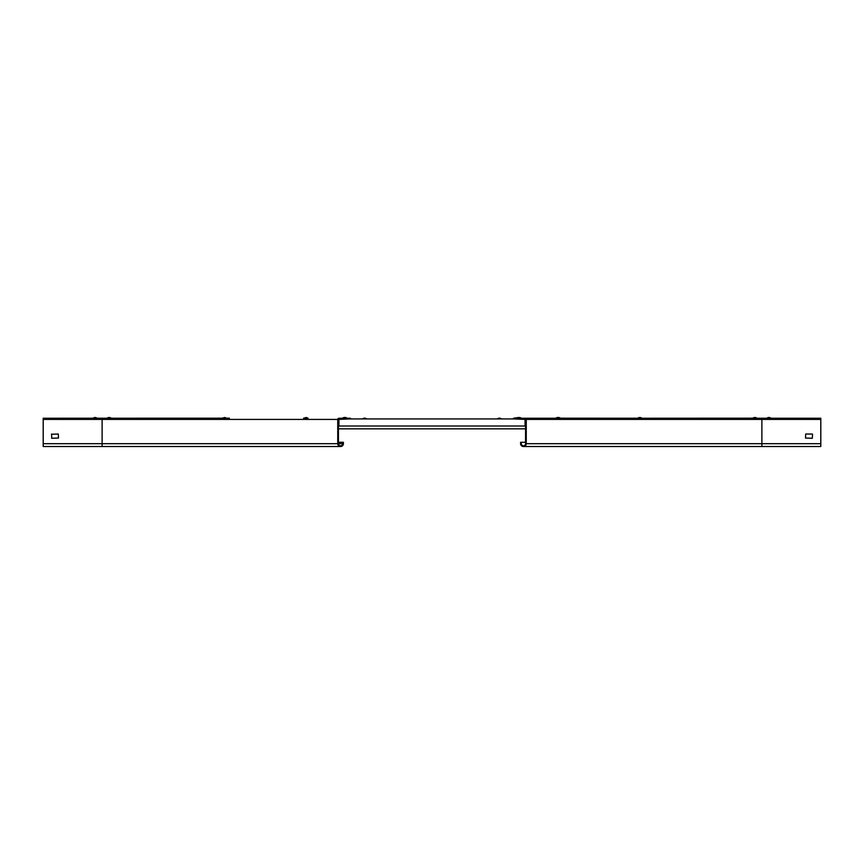 <?xml version="1.0" encoding="UTF-8"?>
<svg xmlns="http://www.w3.org/2000/svg" width="864" height="864" viewBox="0 0 864 864"><rect width="100%" height="100%" fill="white"/><g stroke="black" fill="none" stroke-linecap="round" stroke-linejoin="round"><path stroke-width="1.3" d="M526.252 419.418L526.252 443.686A2.83 2.83 0 0 1 523.422 446.515A2.83 2.83 0 0 1 520.603 443.686L520.603 442.271L521.305 442.271L521.305 443.686A2.117 2.117 0 0 0 523.422 445.813A2.117 2.117 0 0 0 525.55 443.686L525.55 419.418L513.529 418.943L513.529 418.241L525.074 418.241A1.177 1.177 0 0 1 526.252 419.418L761.886 419.418L761.886 446.515L523.422 446.515M525.55 442.271L521.305 442.271M761.886 446.515L820.8 446.515L820.8 418.241L525.074 418.241M820.8 419.418L761.886 419.418L761.886 418.241L757.08 418.241L755.384 417.485L757.08 418.187L752.555 418.187L755.341 417.485M752.749 418.187L641.995 418.241M637.556 418.241L560.444 418.187A3.769 3.769 0 0 0 558.749 417.485L557.615 417.485A3.769 3.769 0 0 0 555.919 418.187L560.444 418.187L558.749 417.485M560.444 418.241L521.446 418.241L519.75 417.485L516.92 418.187L521.446 418.187L519.75 417.485M518.616 417.485L513.529 418.241M812.322 434.03L805.723 434.03L805.486 438.037L812.322 438.264L812.549 434.257M229.36 418.187L43.2 418.241L43.2 446.515L340.578 446.515M51.451 434.257L58.277 434.03L58.514 438.037L51.678 438.264L51.678 434.03M343.397 442.271L342.695 442.271L342.695 443.686A2.117 2.117 0 0 1 340.578 445.813A2.117 2.117 0 0 1 338.45 443.686L338.45 419.418L350.471 418.943L350.471 418.241L338.926 418.241A1.177 1.177 0 0 0 337.748 419.418L337.748 443.686A2.83 2.83 0 0 0 340.578 446.515A2.83 2.83 0 0 0 343.397 443.686L343.397 442.271L338.45 442.271M350.471 418.241L347.08 418.241L350.471 418.241M337.748 419.418L102.114 419.418L102.114 418.241L111.445 418.187L109.631 417.485L111.445 418.241L221.962 418.241L226.487 418.187L224.791 417.485M226.487 418.187L229.003 418.241M525.55 428.846L338.45 428.846M338.926 418.943L338.926 426.017L525.074 426.017L525.074 418.943M350.471 418.943L513.529 418.943M347.08 418.241L347.08 418.187A3.769 3.769 0 0 0 345.384 417.485L344.25 417.485A3.769 3.769 0 0 0 342.554 418.187L347.08 418.187L345.384 417.485M342.554 418.241L344.25 417.485M303.599 418.241L308.038 418.187M303.599 418.187L306.385 417.485L308.081 418.241M222.145 418.187L224.737 417.485M108.724 417.485L109.631 417.485M94.684 417.485L92.783 418.241L97.297 418.187L95.396 417.485L97.297 418.187M92.783 418.187L95.396 417.485M766.703 418.241L771.217 418.187L769.414 417.485L771.217 418.187M768.506 417.485L769.414 417.485M754.304 417.485L752.555 418.187M637.556 418.187L641.995 418.187M637.513 418.241L639.209 417.485L642.038 418.187L640.343 417.485M555.919 418.241L557.615 417.485M633.712 418.187L634.64 418.187M497.135 418.943L501.649 418.889L499.954 418.187L501.649 418.943M498.928 418.187L499.856 418.187M362.351 418.943L366.865 418.889L365.17 418.187L366.865 418.943M364.144 418.187L365.072 418.187M820.8 443.686L526.252 443.686M43.2 419.418L102.114 419.418L102.114 443.686L43.2 443.686M337.748 443.686L102.114 443.686L102.114 446.515M342.695 443.686L338.45 443.686M525.301 445.813L523.422 445.813M338.699 445.813L340.578 445.813M106.92 418.187L108.616 417.485L106.92 418.187M766.703 418.187L768.398 417.485L766.703 418.187M637.513 418.187L639.209 417.485M497.135 418.889L498.83 418.187L497.135 418.889M362.351 418.889L364.046 418.187L362.351 418.889"/></g></svg>
